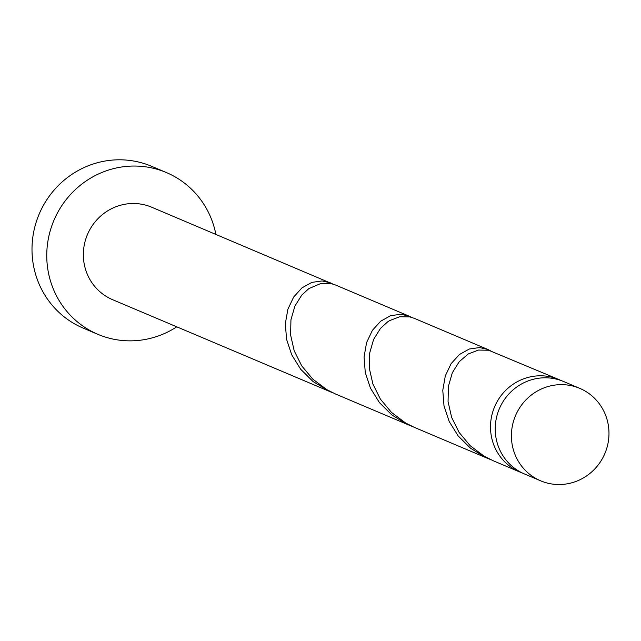 <?xml version="1.0" encoding="UTF-8"?>
<svg xmlns="http://www.w3.org/2000/svg" width="641" height="641" viewBox="0 0 641 641"><rect width="100%" height="100%" fill="white"/><g stroke="black" fill="none" stroke-linecap="round" stroke-linejoin="round"><path stroke-width="0.96" d="M576.612 481.199A50.198 48.532 112.9 0 0 608.95 435.111A50.198 48.532 112.9 0 0 579.752 388.358A50.198 48.532 112.9 0 0 543.776 387.973A50.198 48.532 112.9 0 0 511.438 434.061A50.198 48.532 112.9 0 0 540.627 480.814A50.198 48.532 112.9 0 0 576.612 481.199M540.627 480.814L524.45 473.963A50.198 48.532 -67.1 0 1 495.253 427.218A50.198 48.532 -67.1 0 1 527.599 381.123A50.198 48.532 -67.1 0 1 563.575 381.515L579.752 388.358M215.881 234.382A87.841 84.924 112.9 0 0 166.372 172.549A87.841 84.924 112.9 0 0 103.409 171.876A87.841 84.924 112.9 0 0 46.809 252.53A87.841 84.924 112.9 0 0 97.905 334.346A87.841 84.924 112.9 0 0 160.859 335.019A87.841 84.924 112.9 0 0 176.764 326.838M166.372 172.549L151.605 166.307A87.841 84.924 112.9 0 0 88.65 165.626A87.841 84.924 112.9 0 0 32.05 246.288A87.841 84.924 112.9 0 0 83.146 328.096L97.905 334.346M411.554 317.351L409.102 316.149L400.857 314.242L390.553 315.709L380.706 321.181L372.397 330.339L366.596 342.566L364.056 356.989L365.282 372.565L370.45 388.158L379.448 402.628L391.827 414.919L406.875 424.158L411.875 426.273M332.831 284.035L151.701 207.219A50.198 48.532 112.9 0 0 115.725 206.835A50.198 48.532 112.9 0 0 83.378 252.923A50.198 48.532 112.9 0 0 112.576 299.676L333.152 392.965M330.379 282.833L322.135 280.934L311.83 282.393L301.983 287.865L293.674 297.023L287.873 309.25L285.333 323.681L286.559 339.257L291.727 354.85L300.725 369.312L313.104 381.603L330.62 391.939M409.343 425.255L335.644 394.071L326.838 389.664L312.768 379.103L301.679 365.819L294.187 350.763L290.613 335.035L290.942 319.787L294.876 306.134L301.791 295.052L308.89 288.578L321.013 283.442L331.173 283.61L335.403 284.957L409.102 316.149M522.119 472.898A50.198 48.532 -67.1 0 1 519.723 471.968L493.089 460.695L484.284 456.288L470.214 445.727L459.124 432.443L451.633 417.387L448.059 401.659L448.388 386.411L452.322 372.758L459.236 361.676L468.291 353.944L478.458 350.066L488.618 350.234L558.848 379.512A50.198 48.532 -67.1 0 1 561.187 380.578M519.723 471.968A50.198 48.532 -67.1 0 1 490.533 425.215A50.198 48.532 -67.1 0 1 522.872 379.127A50.198 48.532 -67.1 0 1 558.848 379.512M490.285 350.667L487.825 349.457L479.58 347.558L469.276 349.025L459.429 354.497L451.12 363.655L445.319 375.874L442.779 390.305L444.005 405.881L449.173 421.474L458.171 435.936L470.55 448.227L485.598 457.474L490.597 459.589M488.065 458.571L414.366 427.379L405.561 422.972L391.491 412.411L380.401 399.127L372.91 384.071L369.336 368.351L369.665 353.103L373.599 339.442L380.514 328.36L387.613 321.894L389.568 320.628L399.736 316.75L409.895 316.918L414.126 318.273L487.825 349.457"/></g></svg>
